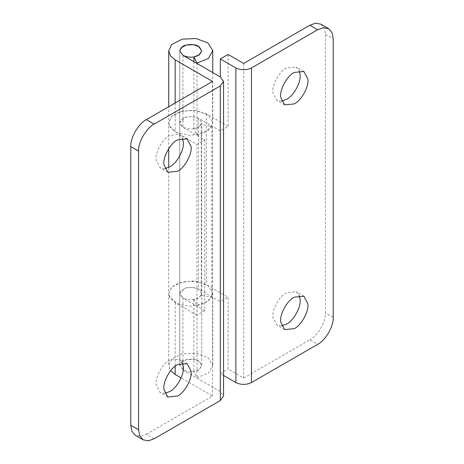 <?xml version="1.0" encoding="UTF-8"?>
<svg xmlns="http://www.w3.org/2000/svg" width="464" height="464" viewBox="0 0 464 464"><rect width="100%" height="100%" fill="white"/><g stroke="black" fill="none" stroke-linecap="round" stroke-linejoin="round"><path stroke-width="0.35" stroke-dasharray="2.32 1.74" d="M182.091 361.56C185.177 358.718 194.66 358.307 198.522 360.998L201.747 365.493L198.986 369.704C193.842 372.401 188.5 372.493 182.955 369.988L179.73 365.493L182.091 361.56M164.801 168.606L160.086 167.782L156.136 160.173C154.872 152.929 162.504 138.748 169.72 135.366L179.353 134.409L182.427 138.081M164.801 393.339L160.086 392.515L156.136 384.905C154.872 377.661 162.504 363.48 169.72 360.099L179.353 359.142L182.427 362.813M182.955 55.361L182.955 127.275L179.73 122.78L181.169 119.642L186.418 116.934L193.436 116.615L199.352 118.819L201.747 122.641L199.561 126.585L193.894 128.87L197.043 134.96L208.382 130.384L212.761 122.78L212.761 72.57M182.955 127.275L204.752 139.861L196.968 144.356L175.172 131.77L170.485 127.768L168.722 122.78L171.593 116.505L182.097 111.087L196.133 110.455L207.965 114.863L212.761 122.78M204.752 139.861L204.752 310.654L196.968 315.149L196.968 144.356M201.747 293.579L199.352 289.617L193.436 287.413L186.418 287.732L181.169 290.441L179.73 293.579L182.955 298.074L182.955 369.988L179.73 365.493L181.169 362.355L186.418 359.646L193.436 359.327L199.352 361.531L201.747 365.493L201.747 293.579L199.561 297.378L193.894 299.669L197.043 305.759L208.382 301.182L212.756 293.306L207.965 285.662L196.133 281.254L182.097 281.886L171.593 287.297L168.722 293.579L170.485 298.561L175.172 302.569L196.968 315.149M204.752 310.654L182.955 298.074M182.955 369.988L220.325 391.558L223.549 396.053M154.152 438.753L146.363 434.258L140.633 436.305L135.355 435.348M201.747 122.78L201.747 365.493L199.561 369.292L193.894 371.583L197.043 377.673L208.382 373.097L212.761 365.487L207.965 357.576L196.133 353.168L182.097 353.8L171.593 359.211L168.722 365.493L170.648 370.69M146.363 434.258L212.535 396.053L181.099 377.905M193.894 61.677L193.894 128.87M197.043 63.046L197.043 134.96M212.535 81.426L212.535 396.053M193.894 299.669L193.894 371.583M197.043 305.759L197.043 377.673M281.573 101.187L276.863 100.363L272.913 92.754C271.643 85.509 279.276 71.328 286.497 67.947L296.131 66.99L299.199 70.661M281.573 325.919L276.863 325.096L272.913 317.486C271.643 310.242 279.276 296.061 286.497 292.68L296.131 291.723L299.199 295.394M228.108 54.462L228.108 126.376L220.325 130.871L198.522 118.285L192.218 116.481L185.304 117.253L179.73 122.78L180.067 124.335L183.883 127.751L190.501 129.137L197.223 127.919L201.289 124.601L201.289 295.4L211.839 297.215L203.702 303.856L190.269 306.286L177.028 303.52L169.389 296.693L168.722 293.579L171.813 287.083L179.87 282.524L193.691 280.981L206.312 284.589L228.108 297.175L228.108 369.089L243.675 378.079L309.848 339.874L317.637 344.369M228.108 126.376L206.312 113.79L193.691 110.183L179.87 111.725L171.813 116.284L168.722 122.78L169.389 125.895L177.028 132.727L190.269 135.488L203.702 133.058L211.839 126.423L201.289 124.601M220.325 130.871L220.325 391.558M223.549 375.446L220.325 373.584L220.325 301.67L228.108 297.175M201.289 295.4L197.223 298.717L190.501 299.93L183.883 298.549L180.067 295.133L179.73 293.579L185.304 288.051L192.218 287.28L198.522 289.084L220.325 301.67M220.325 373.584L228.108 369.089M320.856 24.157L324.324 28.252L325.421 34.237L325.421 312.904C326.117 321.395 317.55 336.226 309.848 339.874M243.675 63.452L243.675 378.079M211.839 126.423L211.839 297.215M175.172 103.002L175.172 131.77M175.172 302.569L175.172 366.171M325.421 34.237L333.204 38.732M333.204 317.399L325.421 312.904M206.312 113.79L206.312 284.589M198.522 118.285L198.522 289.084M179.73 365.493L179.73 50.866L179.73 365.493M187.137 138.904L179.353 134.409M167.869 172.277L160.086 167.782M187.137 363.637L179.353 359.142M167.869 397.01L160.086 392.515M168.722 148.637L168.722 106.726M212.761 293.579L212.761 365.493M168.722 167.359L168.722 365.493M303.914 71.485L296.131 66.99M284.647 104.858L276.863 100.363M303.914 296.218L296.131 291.723M284.647 329.591L276.863 325.096"/><path stroke-width="0.7" d="M182.091 46.934C185.177 44.092 194.66 43.68 198.522 46.371L201.747 50.866L198.986 55.077C193.842 57.774 188.5 57.867 182.955 55.361L179.73 50.866L182.091 46.934M163.925 164.668C162.655 157.424 170.288 143.243 177.503 139.861L187.137 138.904L191.087 146.514C192.357 153.758 184.724 167.939 177.503 171.32L167.869 172.277L163.925 164.668M182.427 138.081L183.303 142.019C184.573 149.263 176.935 163.444 169.72 166.825L164.801 168.606M163.925 389.4C162.655 382.156 170.288 367.975 177.503 364.594L187.137 363.637L191.087 371.246C192.357 378.491 184.724 392.672 177.503 396.053L167.869 397.01L163.925 389.4M182.427 362.813L183.303 366.751C184.573 373.996 176.935 388.177 169.72 391.558L164.801 393.339M223.549 81.426L223.549 396.053L220.325 400.548L220.325 85.921L223.549 81.426L220.325 76.937L220.325 58.957L228.108 54.462L243.675 63.452L309.848 25.247L315.578 23.2L320.856 24.157L328.645 28.652L323.367 27.695L317.637 29.742L251.465 67.947L251.465 382.574C246.274 384.998 241.083 384.998 235.892 382.574L223.549 375.446M220.325 85.921L154.152 124.126C146.45 127.774 137.883 142.605 138.579 151.096L138.579 429.763L139.676 435.748L143.144 439.843L148.422 440.8L154.152 438.753L220.325 400.548M138.579 151.096L130.796 146.601C130.1 138.11 138.661 123.279 146.363 119.631L212.535 81.426L175.172 59.856L170.485 55.848L168.722 50.866L171.593 44.59L182.097 39.173L196.133 38.541L207.965 42.949L212.756 50.593L208.382 58.47L197.043 63.046L193.894 56.956L193.894 61.677M143.144 439.843L135.355 435.348L131.886 431.259L130.796 425.268L138.579 429.763M181.099 377.905L175.172 374.483L170.648 370.69M193.894 56.956L199.561 54.671L201.747 50.866L199.352 46.905L193.436 44.701L186.418 45.02L181.169 47.728L179.73 50.866L182.955 55.361L220.325 76.937M197.043 63.046L197.043 63.493M130.796 146.601L130.796 425.268M280.697 97.249C279.427 90.004 287.065 75.823 294.28 72.442L303.914 71.485L307.864 79.095C309.128 86.339 301.496 100.52 294.28 103.901L284.647 104.858L280.697 97.249M299.199 70.661L300.075 74.6C301.345 81.844 293.712 96.025 286.497 99.406L281.573 101.187M280.697 321.981C279.427 314.737 287.065 300.556 294.28 297.175L303.914 296.218L307.864 303.827C309.128 311.071 301.496 325.252 294.28 328.634L284.647 329.591L280.697 321.981M299.199 295.394L300.075 299.332C301.345 306.576 293.712 320.757 286.497 324.139L281.573 325.919M251.465 382.574L317.637 344.369C325.339 340.721 333.9 325.89 333.204 317.399L333.204 38.732L332.114 32.741L328.645 28.652M235.892 382.574L235.892 67.947C241.083 70.371 246.274 70.371 251.465 67.947M235.892 67.947L220.325 58.957M146.363 119.631L154.152 124.126M175.172 59.856L175.172 103.002M175.172 366.171L175.172 374.483M317.637 29.742L309.848 25.247M168.722 106.726L168.722 50.866M212.761 72.57L212.761 50.866M168.722 148.637L168.722 167.359"/></g></svg>
